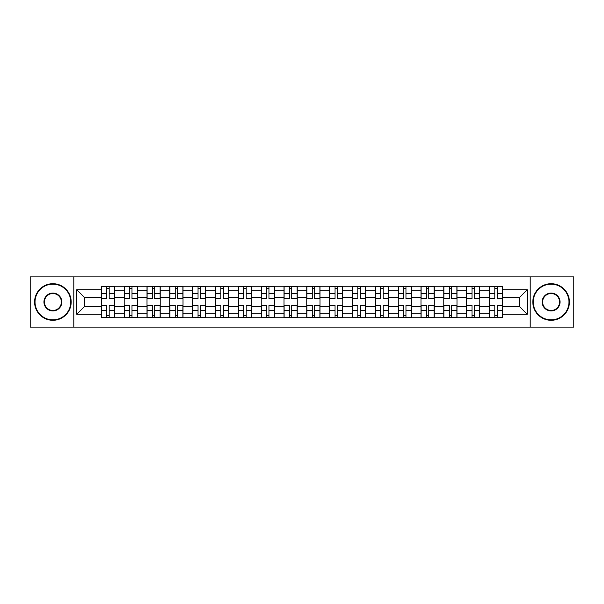 <?xml version="1.0" encoding="UTF-8"?>
<svg xmlns="http://www.w3.org/2000/svg" width="604" height="604" viewBox="0 0 604 604"><rect width="100%" height="100%" fill="white"/><g stroke="black" fill="none" stroke-linecap="round" stroke-linejoin="round"><path stroke-width="0.91" d="M530.184 327.104L573.8 327.104L573.8 276.896L30.2 276.896L30.2 327.104L530.184 327.104L530.184 276.896M124.167 317.734L124.167 290.728L114.503 290.728L114.503 317.734M114.503 290.728L114.503 286.266M124.167 290.728L124.167 286.266M137.342 286.266L137.342 317.734M146.998 317.734L146.998 286.266M160.173 286.266L160.173 317.734M169.83 317.734L169.83 286.266M183.004 286.266L183.004 317.734M192.668 317.734L192.668 286.266M205.836 286.266L205.836 317.734M215.5 317.734L215.5 286.266M228.674 286.266L228.674 317.734M238.331 317.734L238.331 286.266M251.506 286.266L251.506 317.734M261.162 317.734L261.162 286.266M274.337 286.266L274.337 317.734M284.001 317.734L284.001 286.266M297.168 286.266L297.168 317.734M306.832 317.734L306.832 286.266M319.999 286.266L319.999 317.734M329.663 317.734L329.663 286.266M342.838 286.266L342.838 317.734M352.494 317.734L352.494 286.266M365.669 286.266L365.669 317.734M375.326 317.734L375.326 286.266M388.5 286.266L388.5 317.734M398.164 317.734L398.164 286.266M411.332 286.266L411.332 317.734M420.996 317.734L420.996 286.266M434.17 286.266L434.17 317.734M443.827 317.734L443.827 286.266M457.001 286.266L457.001 317.734M466.658 317.734L466.658 286.266M479.833 286.266L479.833 317.734M489.497 317.734L489.497 286.266M489.497 306.538L479.833 306.538M466.658 306.538L457.001 306.538M443.827 306.538L434.17 306.538M420.996 306.538L411.332 306.538M398.164 306.538L388.5 306.538M375.326 306.538L365.669 306.538M352.494 306.538L342.838 306.538M329.663 306.538L319.999 306.538M306.832 306.538L297.168 306.538M284.001 306.538L274.337 306.538M261.162 306.538L251.506 306.538M238.331 306.538L228.674 306.538M215.5 306.538L205.836 306.538M192.668 306.538L183.004 306.538M169.83 306.538L160.173 306.538M146.998 306.538L137.342 306.538M124.167 306.538L114.503 306.538M489.497 297.462L479.833 297.462M466.658 297.462L457.001 297.462M443.827 297.462L434.17 297.462M420.996 297.462L411.332 297.462M398.164 297.462L388.5 297.462M375.326 297.462L365.669 297.462M352.494 297.462L342.838 297.462M329.663 297.462L319.999 297.462M306.832 297.462L297.168 297.462M284.001 297.462L274.337 297.462M261.162 297.462L251.506 297.462M238.331 297.462L228.674 297.462M215.5 297.462L205.836 297.462M192.668 297.462L183.004 297.462M169.83 297.462L160.173 297.462M146.998 297.462L137.342 297.462M124.167 297.462L114.503 297.462M84.5 306.538L101.336 306.538L101.336 297.462L84.5 297.462L84.5 306.538L76.746 314.291L76.746 289.709L101.336 289.709L101.336 297.462M502.664 297.462L502.664 306.538L519.5 306.538L519.5 297.462L502.664 297.462L502.664 286.266L101.336 286.266L101.336 289.709M502.664 289.709L527.254 289.709L527.254 314.291L502.664 314.291L502.664 306.538M101.336 306.538L101.336 317.734L502.664 317.734L502.664 314.291M101.336 314.291L76.746 314.291M73.816 327.104L73.816 276.896M109.165 315.537L106.674 315.537M106.674 288.463L109.165 288.463M131.997 315.537L129.505 315.537M129.505 288.463L131.997 288.463M154.828 315.537L152.344 315.537M152.344 288.463L154.828 288.463M177.667 315.537L175.175 315.537M175.175 288.463L177.667 288.463M200.498 315.537L198.006 315.537M198.006 288.463L200.498 288.463M223.329 315.537L220.838 315.537M220.838 288.463L223.329 288.463M246.16 315.537L243.676 315.537M243.676 288.463L246.16 288.463M268.991 315.537L266.507 315.537M266.507 288.463L268.991 288.463M291.83 315.537L289.339 315.537M289.339 288.463L291.83 288.463M314.661 315.537L312.17 315.537M312.17 288.463L314.661 288.463M337.493 315.537L335.009 315.537M335.009 288.463L337.493 288.463M360.324 315.537L357.84 315.537M357.84 288.463L360.324 288.463M383.163 315.537L380.671 315.537M380.671 288.463L383.163 288.463M405.994 315.537L403.502 315.537M403.502 288.463L405.994 288.463M428.825 315.537L426.333 315.537M426.333 288.463L428.825 288.463M451.656 315.537L449.172 315.537M449.172 288.463L451.656 288.463M474.495 315.537L472.003 315.537M472.003 288.463L474.495 288.463M497.326 315.537L494.835 315.537M494.835 288.463L497.326 288.463M76.746 289.709L84.5 297.462M519.5 306.538L527.254 314.291M519.5 297.462L527.254 289.709M109.165 298.852L109.165 286.409L114.435 286.409L114.435 298.852L109.165 298.852M106.674 288.312L109.165 288.312M106.674 286.409L101.404 286.409L101.404 298.852L106.674 298.852L106.674 286.409L109.165 286.409M106.674 305.148L106.674 317.591L101.404 317.591L101.404 305.148L106.674 305.148M109.165 315.688L106.674 315.688M109.165 317.591L114.435 317.591L114.435 305.148L109.165 305.148L109.165 317.591L106.674 317.591M131.997 298.852L131.997 286.409L137.267 286.409L137.267 298.852L131.997 298.852M129.505 288.312L131.997 288.312M129.505 286.409L124.243 286.409L124.243 298.852L129.505 298.852L129.505 286.409L131.997 286.409M154.828 298.852L154.828 286.409L160.098 286.409L160.098 298.852L154.828 298.852M152.344 288.312L154.828 288.312M152.344 286.409L147.074 286.409L147.074 298.852L152.344 298.852L152.344 286.409L154.828 286.409M129.505 305.148L129.505 317.591L124.243 317.591L124.243 305.148L129.505 305.148M131.997 315.688L129.505 315.688M131.997 317.591L137.267 317.591L137.267 305.148L131.997 305.148L131.997 317.591L129.505 317.591M152.344 305.148L152.344 317.591L147.074 317.591L147.074 305.148L152.344 305.148M154.828 315.688L152.344 315.688M154.828 317.591L160.098 317.591L160.098 305.148L154.828 305.148L154.828 317.591L152.344 317.591M52.888 319.856A17.856 17.856 0 0 0 70.743 302A17.856 17.856 0 0 0 52.888 284.144A17.856 17.856 0 0 0 35.032 302A17.856 17.856 0 0 0 52.888 319.856M52.888 283.706A18.294 18.294 0 0 1 71.181 302A18.294 18.294 0 0 1 52.888 320.294A18.294 18.294 0 0 1 34.594 302A18.294 18.294 0 0 1 52.888 283.706M52.888 310.932A8.932 8.932 0 0 1 43.956 302A8.932 8.932 0 0 1 52.888 293.068A8.932 8.932 0 0 1 61.812 302A8.932 8.932 0 0 1 52.888 310.932M52.888 293.514A8.486 8.486 0 0 0 44.394 302A8.486 8.486 0 0 0 52.888 310.486A8.486 8.486 0 0 0 61.374 302A8.486 8.486 0 0 0 52.888 293.514M551.112 319.856A17.856 17.856 0 0 0 568.968 302A17.856 17.856 0 0 0 551.112 284.144A17.856 17.856 0 0 0 533.256 302A17.856 17.856 0 0 0 551.112 319.856M551.112 283.706A18.294 18.294 0 0 1 569.406 302A18.294 18.294 0 0 1 551.112 320.294A18.294 18.294 0 0 1 532.819 302A18.294 18.294 0 0 1 551.112 283.706M551.112 310.932A8.932 8.932 0 0 1 542.188 302A8.932 8.932 0 0 1 551.112 293.068A8.932 8.932 0 0 1 560.044 302A8.932 8.932 0 0 1 551.112 310.932M551.112 293.514A8.486 8.486 0 0 0 542.626 302A8.486 8.486 0 0 0 551.112 310.486A8.486 8.486 0 0 0 559.606 302A8.486 8.486 0 0 0 551.112 293.514M177.667 298.852L177.667 286.409L182.929 286.409L182.929 298.852L177.667 298.852M175.175 288.312L177.667 288.312M175.175 286.409L169.905 286.409L169.905 298.852L175.175 298.852L175.175 286.409L177.667 286.409M200.498 298.852L200.498 286.409L205.768 286.409L205.768 298.852L200.498 298.852M198.006 288.312L200.498 288.312M198.006 286.409L192.736 286.409L192.736 298.852L198.006 298.852L198.006 286.409L200.498 286.409M223.329 298.852L223.329 286.409L228.599 286.409L228.599 298.852L223.329 298.852M220.838 288.312L223.329 288.312M220.838 286.409L215.575 286.409L215.575 298.852L220.838 298.852L220.838 286.409L223.329 286.409M175.175 305.148L175.175 317.591L169.905 317.591L169.905 305.148L175.175 305.148M177.667 315.688L175.175 315.688M177.667 317.591L182.929 317.591L182.929 305.148L177.667 305.148L177.667 317.591L175.175 317.591M198.006 305.148L198.006 317.591L192.736 317.591L192.736 305.148L198.006 305.148M200.498 315.688L198.006 315.688M200.498 317.591L205.768 317.591L205.768 305.148L200.498 305.148L200.498 317.591L198.006 317.591M220.838 305.148L220.838 317.591L215.575 317.591L215.575 305.148L220.838 305.148M223.329 315.688L220.838 315.688M223.329 317.591L228.599 317.591L228.599 305.148L223.329 305.148L223.329 317.591L220.838 317.591M246.16 298.852L246.16 286.409L251.43 286.409L251.43 298.852L246.16 298.852M243.676 288.312L246.16 288.312M243.676 286.409L238.406 286.409L238.406 298.852L243.676 298.852L243.676 286.409L246.16 286.409M243.676 305.148L243.676 317.591L238.406 317.591L238.406 305.148L243.676 305.148M246.16 315.688L243.676 315.688M246.16 317.591L251.43 317.591L251.43 305.148L246.16 305.148L246.16 317.591L243.676 317.591M268.991 298.852L268.991 286.409L274.261 286.409L274.261 298.852L268.991 298.852M266.507 288.312L268.991 288.312M266.507 286.409L261.238 286.409L261.238 298.852L266.507 298.852L266.507 286.409L268.991 286.409M266.507 305.148L266.507 317.591L261.238 317.591L261.238 305.148L266.507 305.148M268.991 315.688L266.507 315.688M268.991 317.591L274.261 317.591L274.261 305.148L268.991 305.148L268.991 317.591L266.507 317.591M291.83 298.852L291.83 286.409L297.1 286.409L297.1 298.852L291.83 298.852M289.339 288.312L291.83 288.312M289.339 286.409L284.069 286.409L284.069 298.852L289.339 298.852L289.339 286.409L291.83 286.409M289.339 305.148L289.339 317.591L284.069 317.591L284.069 305.148L289.339 305.148M291.83 315.688L289.339 315.688M291.83 317.591L297.1 317.591L297.1 305.148L291.83 305.148L291.83 317.591L289.339 317.591M314.661 298.852L314.661 286.409L319.931 286.409L319.931 298.852L314.661 298.852M312.17 288.312L314.661 288.312M312.17 286.409L306.9 286.409L306.9 298.852L312.17 298.852L312.17 286.409L314.661 286.409M312.17 305.148L312.17 317.591L306.9 317.591L306.9 305.148L312.17 305.148M314.661 315.688L312.17 315.688M314.661 317.591L319.931 317.591L319.931 305.148L314.661 305.148L314.661 317.591L312.17 317.591M337.493 298.852L337.493 286.409L342.762 286.409L342.762 298.852L337.493 298.852M335.009 288.312L337.493 288.312M335.009 286.409L329.739 286.409L329.739 298.852L335.009 298.852L335.009 286.409L337.493 286.409M335.009 305.148L335.009 317.591L329.739 317.591L329.739 305.148L335.009 305.148M337.493 315.688L335.009 315.688M337.493 317.591L342.762 317.591L342.762 305.148L337.493 305.148L337.493 317.591L335.009 317.591M360.324 298.852L360.324 286.409L365.594 286.409L365.594 298.852L360.324 298.852M357.84 288.312L360.324 288.312M357.84 286.409L352.57 286.409L352.57 298.852L357.84 298.852L357.84 286.409L360.324 286.409M357.84 305.148L357.84 317.591L352.57 317.591L352.57 305.148L357.84 305.148M360.324 315.688L357.84 315.688M360.324 317.591L365.594 317.591L365.594 305.148L360.324 305.148L360.324 317.591L357.84 317.591M383.163 298.852L383.163 286.409L388.425 286.409L388.425 298.852L383.163 298.852M380.671 288.312L383.163 288.312M380.671 286.409L375.401 286.409L375.401 298.852L380.671 298.852L380.671 286.409L383.163 286.409M380.671 305.148L380.671 317.591L375.401 317.591L375.401 305.148L380.671 305.148M383.163 315.688L380.671 315.688M383.163 317.591L388.425 317.591L388.425 305.148L383.163 305.148L383.163 317.591L380.671 317.591M405.994 298.852L405.994 286.409L411.264 286.409L411.264 298.852L405.994 298.852M403.502 288.312L405.994 288.312M403.502 286.409L398.232 286.409L398.232 298.852L403.502 298.852L403.502 286.409L405.994 286.409M403.502 305.148L403.502 317.591L398.232 317.591L398.232 305.148L403.502 305.148M405.994 315.688L403.502 315.688M405.994 317.591L411.264 317.591L411.264 305.148L405.994 305.148L405.994 317.591L403.502 317.591M428.825 298.852L428.825 286.409L434.095 286.409L434.095 298.852L428.825 298.852M426.333 288.312L428.825 288.312M426.333 286.409L421.071 286.409L421.071 298.852L426.333 298.852L426.333 286.409L428.825 286.409M426.333 305.148L426.333 317.591L421.071 317.591L421.071 305.148L426.333 305.148M428.825 315.688L426.333 315.688M428.825 317.591L434.095 317.591L434.095 305.148L428.825 305.148L428.825 317.591L426.333 317.591M451.656 298.852L451.656 286.409L456.926 286.409L456.926 298.852L451.656 298.852M449.172 288.312L451.656 288.312M449.172 286.409L443.902 286.409L443.902 298.852L449.172 298.852L449.172 286.409L451.656 286.409M449.172 305.148L449.172 317.591L443.902 317.591L443.902 305.148L449.172 305.148M451.656 315.688L449.172 315.688M451.656 317.591L456.926 317.591L456.926 305.148L451.656 305.148L451.656 317.591L449.172 317.591M474.495 298.852L474.495 286.409L479.757 286.409L479.757 298.852L474.495 298.852M472.003 288.312L474.495 288.312M472.003 286.409L466.733 286.409L466.733 298.852L472.003 298.852L472.003 286.409L474.495 286.409M472.003 305.148L472.003 317.591L466.733 317.591L466.733 305.148L472.003 305.148M474.495 315.688L472.003 315.688M474.495 317.591L479.757 317.591L479.757 305.148L474.495 305.148L474.495 317.591L472.003 317.591M497.326 298.852L497.326 286.409L502.596 286.409L502.596 298.852L497.326 298.852M494.835 288.312L497.326 288.312M494.835 286.409L489.565 286.409L489.565 298.852L494.835 298.852L494.835 286.409L497.326 286.409M494.835 305.148L494.835 317.591L489.565 317.591L489.565 305.148L494.835 305.148M497.326 315.688L494.835 315.688M497.326 317.591L502.596 317.591L502.596 305.148L497.326 305.148L497.326 317.591L494.835 317.591M466.658 290.728L457.001 290.728M443.827 290.728L434.17 290.728M420.996 290.728L411.332 290.728M398.164 290.728L388.5 290.728M375.326 290.728L365.669 290.728M352.494 290.728L342.838 290.728M329.663 290.728L319.999 290.728M306.832 290.728L297.168 290.728M284.001 290.728L274.337 290.728M261.162 290.728L251.506 290.728M238.331 290.728L228.674 290.728M215.5 290.728L205.836 290.728M192.668 290.728L183.004 290.728M169.83 290.728L160.173 290.728M146.998 290.728L137.342 290.728M489.497 290.728L479.833 290.728M466.658 313.272L457.001 313.272M443.827 313.272L434.17 313.272M420.996 313.272L411.332 313.272M398.164 313.272L388.5 313.272M375.326 313.272L365.669 313.272M352.494 313.272L342.838 313.272M329.663 313.272L319.999 313.272M306.832 313.272L297.168 313.272M284.001 313.272L274.337 313.272M261.162 313.272L251.506 313.272M238.331 313.272L228.674 313.272M215.5 313.272L205.836 313.272M192.668 313.272L183.004 313.272M169.83 313.272L160.173 313.272M146.998 313.272L137.342 313.272M124.167 313.272L114.503 313.272M489.497 313.272L479.833 313.272M109.165 298.542L114.435 298.542M109.165 293.604L114.435 293.604M101.404 298.542L106.674 298.542M101.404 293.604L106.674 293.604M106.674 305.458L101.404 305.458M106.674 310.396L101.404 310.396M114.435 305.458L109.165 305.458M114.435 310.396L109.165 310.396M131.997 298.542L137.267 298.542M131.997 293.604L137.267 293.604M124.243 298.542L129.505 298.542M124.243 293.604L129.505 293.604M154.828 298.542L160.098 298.542M154.828 293.604L160.098 293.604M147.074 298.542L152.344 298.542M147.074 293.604L152.344 293.604M129.505 305.458L124.243 305.458M129.505 310.396L124.243 310.396M137.267 305.458L131.997 305.458M137.267 310.396L131.997 310.396M152.344 305.458L147.074 305.458M152.344 310.396L147.074 310.396M160.098 305.458L154.828 305.458M160.098 310.396L154.828 310.396M177.667 298.542L182.929 298.542M177.667 293.604L182.929 293.604M169.905 298.542L175.175 298.542M169.905 293.604L175.175 293.604M200.498 298.542L205.768 298.542M200.498 293.604L205.768 293.604M192.736 298.542L198.006 298.542M192.736 293.604L198.006 293.604M223.329 298.542L228.599 298.542M223.329 293.604L228.599 293.604M215.575 298.542L220.838 298.542M215.575 293.604L220.838 293.604M175.175 305.458L169.905 305.458M175.175 310.396L169.905 310.396M182.929 305.458L177.667 305.458M182.929 310.396L177.667 310.396M198.006 305.458L192.736 305.458M198.006 310.396L192.736 310.396M205.768 305.458L200.498 305.458M205.768 310.396L200.498 310.396M220.838 305.458L215.575 305.458M220.838 310.396L215.575 310.396M228.599 305.458L223.329 305.458M228.599 310.396L223.329 310.396M246.16 298.542L251.43 298.542M246.16 293.604L251.43 293.604M238.406 298.542L243.676 298.542M238.406 293.604L243.676 293.604M243.676 305.458L238.406 305.458M243.676 310.396L238.406 310.396M251.43 305.458L246.16 305.458M251.43 310.396L246.16 310.396M268.991 298.542L274.261 298.542M268.991 293.604L274.261 293.604M261.238 298.542L266.507 298.542M261.238 293.604L266.507 293.604M266.507 305.458L261.238 305.458M266.507 310.396L261.238 310.396M274.261 305.458L268.991 305.458M274.261 310.396L268.991 310.396M291.83 298.542L297.1 298.542M291.83 293.604L297.1 293.604M284.069 298.542L289.339 298.542M284.069 293.604L289.339 293.604M289.339 305.458L284.069 305.458M289.339 310.396L284.069 310.396M297.1 305.458L291.83 305.458M297.1 310.396L291.83 310.396M314.661 298.542L319.931 298.542M314.661 293.604L319.931 293.604M306.9 298.542L312.17 298.542M306.9 293.604L312.17 293.604M312.17 305.458L306.9 305.458M312.17 310.396L306.9 310.396M319.931 305.458L314.661 305.458M319.931 310.396L314.661 310.396M337.493 298.542L342.762 298.542M337.493 293.604L342.762 293.604M329.739 298.542L335.009 298.542M329.739 293.604L335.009 293.604M335.009 305.458L329.739 305.458M335.009 310.396L329.739 310.396M342.762 305.458L337.493 305.458M342.762 310.396L337.493 310.396M360.324 298.542L365.594 298.542M360.324 293.604L365.594 293.604M352.57 298.542L357.84 298.542M352.57 293.604L357.84 293.604M357.84 305.458L352.57 305.458M357.84 310.396L352.57 310.396M365.594 305.458L360.324 305.458M365.594 310.396L360.324 310.396M383.163 298.542L388.425 298.542M383.163 293.604L388.425 293.604M375.401 298.542L380.671 298.542M375.401 293.604L380.671 293.604M380.671 305.458L375.401 305.458M380.671 310.396L375.401 310.396M388.425 305.458L383.163 305.458M388.425 310.396L383.163 310.396M405.994 298.542L411.264 298.542M405.994 293.604L411.264 293.604M398.232 298.542L403.502 298.542M398.232 293.604L403.502 293.604M403.502 305.458L398.232 305.458M403.502 310.396L398.232 310.396M411.264 305.458L405.994 305.458M411.264 310.396L405.994 310.396M428.825 298.542L434.095 298.542M428.825 293.604L434.095 293.604M421.071 298.542L426.333 298.542M421.071 293.604L426.333 293.604M426.333 305.458L421.071 305.458M426.333 310.396L421.071 310.396M434.095 305.458L428.825 305.458M434.095 310.396L428.825 310.396M451.656 298.542L456.926 298.542M451.656 293.604L456.926 293.604M443.902 298.542L449.172 298.542M443.902 293.604L449.172 293.604M449.172 305.458L443.902 305.458M449.172 310.396L443.902 310.396M456.926 305.458L451.656 305.458M456.926 310.396L451.656 310.396M474.495 298.542L479.757 298.542M474.495 293.604L479.757 293.604M466.733 298.542L472.003 298.542M466.733 293.604L472.003 293.604M472.003 305.458L466.733 305.458M472.003 310.396L466.733 310.396M479.757 305.458L474.495 305.458M479.757 310.396L474.495 310.396M497.326 298.542L502.596 298.542M497.326 293.604L502.596 293.604M489.565 298.542L494.835 298.542M489.565 293.604L494.835 293.604M494.835 305.458L489.565 305.458M494.835 310.396L489.565 310.396M502.596 305.458L497.326 305.458M502.596 310.396L497.326 310.396"/></g></svg>
